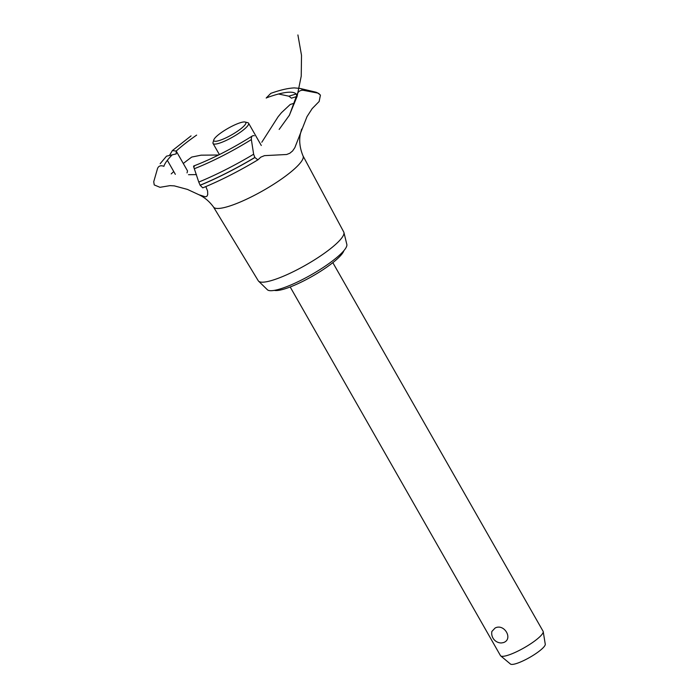 <?xml version="1.0" encoding="UTF-8"?>
<svg xmlns="http://www.w3.org/2000/svg" width="699" height="699" viewBox="0 0 699 699"><rect width="100%" height="100%" fill="white"/><g stroke="black" fill="none" stroke-linecap="round" stroke-linejoin="round"><path stroke-width="1.05" d="M343.838 250.714A40.909 8.292 150.3 0 1 288.897 287.464A40.909 8.292 150.3 0 1 274.314 290.365M495.093 628.034C504.355 623.089 513.59 639.279 503.402 642.608L501.253 642.975A9.734 9.734 0 0 1 491.86 631.477L495.093 628.034M290.19 286.974L500.449 655.583A24.544 4.98 -29.7 0 0 500.694 655.88A24.544 4.98 -29.7 0 0 510.174 654.474A24.544 4.98 -29.7 0 0 532.428 642.608A24.544 4.98 -29.7 0 0 543.21 631.625A24.544 4.98 -29.7 0 0 543.088 631.267L332.829 262.649M543.21 631.625L545.264 644.216A20.079 4.072 150.3 0 1 536.439 653.198A20.079 4.072 150.3 0 1 518.239 662.905A20.079 4.072 150.3 0 1 510.48 664.05L500.694 655.88M303.051 155.947L343.733 231.998A49.201 9.978 150.3 0 1 343.925 232.496L346.835 244.423A45.811 9.288 150.3 0 1 327.036 264.886A45.811 9.288 150.3 0 1 285.192 287.237A45.811 9.288 150.3 0 1 267.376 289.744L258.586 281.164A49.201 9.978 150.3 0 1 258.254 280.753L213.51 207.018M343.925 232.496A49.201 9.978 150.3 0 1 322.667 254.471A49.201 9.978 150.3 0 1 277.721 278.473A49.201 9.978 150.3 0 1 258.586 281.164M303.017 155.886A51.543 10.45 150.3 0 1 303.078 156.017A51.543 10.45 150.3 0 1 296.14 167.358A51.543 10.45 150.3 0 1 233.868 204.571A51.543 10.45 150.3 0 1 213.553 207.079C209.482 201.504 204.624 197.398 198.979 194.759L187.428 189.403L174.287 185.873L169.979 185.637L159.992 187.315L154.234 184.929L153.736 181.723L157.546 168.442C158.682 165.838 160.814 165.147 163.933 166.345M205.838 186.589L207.594 191.037L207.725 194.54L207.009 196.174L205.489 196.847L198.979 194.759M296.717 95.352C297.774 91.814 299.906 90.119 303.121 90.267L317.809 93.081L320.43 95.073L319.163 101.46L312.156 108.625L306.975 116.689L294.838 147.664L292.61 150.94L289.832 153.238L286.677 154.496L264.502 155.641L260.823 157.135L257.879 159.861L254.89 157.52L253.623 154.234A95.999 19.467 150.3 0 1 198.769 182.063L200.141 185.279L202.745 187.865C220.395 180.622 238.77 171.29 257.879 159.861M253.632 154.234L251.36 139.59C251.212 136.515 252.19 135.248 254.287 135.781M279.163 129.42L289.5 115.073L296.734 95.291A76.226 15.457 150.3 0 0 266.267 97.93L266.214 98.087M169.796 154.898L172.373 150.582L176.183 151.063L176.227 153.911L166.511 156.165L160.158 163.715M187.052 172.88L187.515 170.897L176.375 151.36M296.385 96.672A97.353 19.747 150.3 0 0 291.448 98.166L288.888 96.2L278.578 93.998M303.121 90.267A84.168 17.064 150.3 0 0 299.862 88.397L294.349 87.908C288.198 88.144 280.36 89.961 270.819 93.351L266.267 97.93M183.295 163.496A92.853 18.829 150.3 0 1 191.736 157.065L201.137 155.169L218.56 155.012M261.802 142.247L278.115 116.75L281.496 112.644L290.216 104.492A92.853 18.829 150.3 0 1 294.462 103.164M171.229 173.902A92.853 18.829 150.3 0 1 173.763 171.552M194.27 166.58C193.352 165.392 193.37 166.109 194.313 168.721L198.769 182.063M245.096 122.019L247.778 122.692A20.454 4.15 150.3 0 1 248.591 123.216A20.454 4.15 150.3 0 1 240.29 132.268A20.454 4.15 150.3 0 1 221.164 142.561A20.454 4.15 150.3 0 1 213.064 143.487A20.454 4.15 150.3 0 1 213.02 142.517L213.807 139.861A18.41 3.731 -29.7 0 0 221.137 139.896A18.41 3.731 -29.7 0 0 239.722 129.638A18.41 3.731 -29.7 0 0 245.096 122.019A18.41 3.731 -29.7 0 0 238.534 123.33A18.41 3.731 -29.7 0 0 213.807 139.861M176.183 151.063A76.226 15.457 150.3 0 1 196.637 135.108M163.881 166.318A76.226 15.457 150.3 0 1 172.225 154.837M288.888 96.2A95.999 19.467 150.3 0 1 296.114 94.059M299.862 88.397L315.24 92.023A95.999 19.467 150.3 0 1 317.809 93.081M251.36 139.59A84.168 17.064 150.3 0 1 194.313 168.721M254.847 157.45A97.353 19.747 150.3 0 1 200.106 185.209M254.89 157.52A97.353 19.747 150.3 0 1 200.141 185.279M289.211 115.632L297.084 96.445L301.234 76.121L301.514 55.378L297.905 34.95M175.335 174.322L167.349 160.307M172.373 150.582L191.045 135.894M196.463 174.61L188.52 174.689M315.24 92.023L319.059 93.596M219.399 154.593L213.064 143.487M261.295 145.488L248.591 123.216M193.667 166.013C212.26 158.848 231.858 148.817 252.453 135.912M301.645 129.114L300.282 134.313C298.997 141.242 299.923 148.476 303.078 156.017"/></g></svg>
